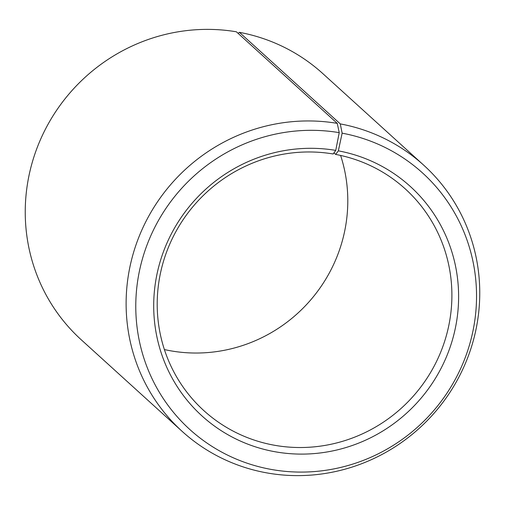 <?xml version="1.0" encoding="UTF-8"?>
<svg xmlns="http://www.w3.org/2000/svg" width="505" height="505" viewBox="0 0 505 505"><rect width="100%" height="100%" fill="white"/><g stroke="black" fill="none" stroke-linecap="round" stroke-linejoin="round"><path stroke-width="0.76" d="M164.396 349.561A149.777 145.326 132.2 0 0 171.851 351.019A149.777 145.326 132.2 0 0 340.604 155.439M337.258 123.365A179.73 174.389 132.2 0 0 145.585 222.156A179.73 174.389 132.2 0 0 182.141 431.365L81.261 339.796A179.73 174.389 132.2 0 1 44.711 130.587A179.73 174.389 132.2 0 1 236.378 31.796L337.258 123.365L339.227 132.651L335.749 150.389L333.148 153.981A149.777 145.326 132.2 0 0 173.423 236.308A149.777 145.326 132.2 0 0 203.881 410.647A149.777 145.326 132.2 0 0 275.951 445.511A149.777 145.326 132.2 0 0 435.676 363.183A149.777 145.326 132.2 0 0 405.212 188.845A149.777 145.326 132.2 0 0 335.667 154.423L333.95 152.87M335.749 150.389A154.959 150.357 132.2 0 0 156.601 276.046A154.959 150.357 132.2 0 0 276.57 452.019A154.959 150.357 132.2 0 0 455.453 327.682A154.959 150.357 132.2 0 0 338.35 150.85L335.667 154.423M339.227 132.651A173.19 168.045 132.2 0 0 139.014 273.085A173.19 168.045 132.2 0 0 273.091 469.757A173.19 168.045 132.2 0 0 473.008 330.794A173.19 168.045 132.2 0 0 342.137 133.168L338.35 150.85M182.141 431.365A179.73 174.389 132.2 0 0 268.622 473.204A179.73 174.389 132.2 0 0 460.289 374.413A179.73 174.389 132.2 0 0 423.739 165.204A179.73 174.389 132.2 0 0 340.282 123.902L342.137 133.168M238.07 33.33L239.402 32.333L340.282 123.902M423.739 165.204L322.859 73.635A179.73 174.389 132.2 0 0 239.402 32.333"/></g></svg>
